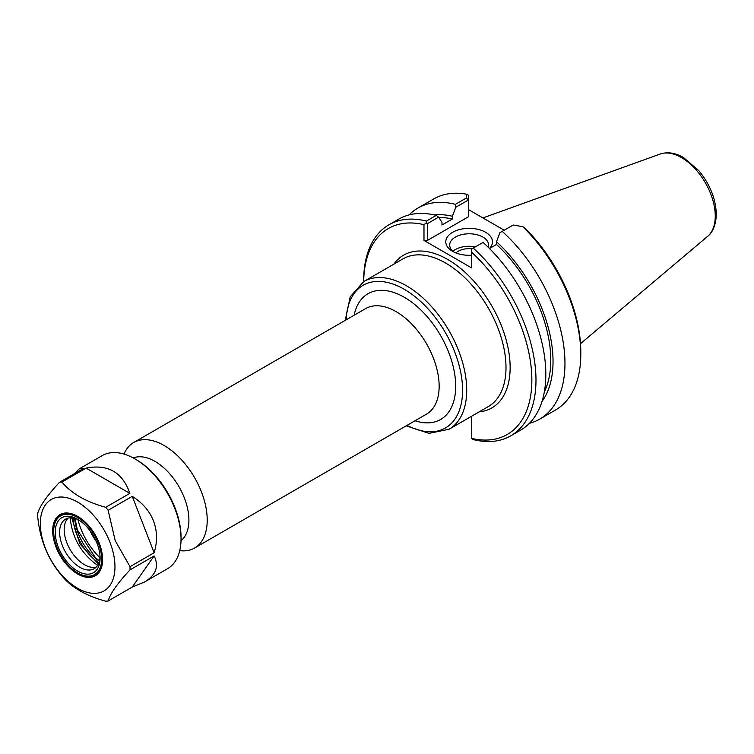 <?xml version="1.0" encoding="UTF-8"?>
<svg xmlns="http://www.w3.org/2000/svg" width="754" height="754" viewBox="0 0 754 754"><rect width="100%" height="100%" fill="white"/><g stroke="black" fill="none" stroke-linecap="round" stroke-linejoin="round"><path stroke-width="1.13" d="M363.692 281.581A118.915 68.652 60 0 1 423.984 224.664L423.984 240.432L471.542 267.887L471.542 252.119A118.915 68.652 60 0 1 531.853 380.063A118.915 68.652 60 0 1 471.542 438.376L471.542 416.274M179.735 550.637A60.923 35.174 -120 0 0 194.598 548.026A60.923 35.174 -120 0 0 207.218 520.137A60.923 35.174 -120 0 0 180.63 458.828A60.923 35.174 -120 0 0 133.684 442.513A60.923 35.174 -120 0 0 123.986 454.078M181.007 540.693A47.964 27.691 -120 0 0 188.905 520.137A47.964 27.691 -120 0 0 169.348 473.361A47.964 27.691 -120 0 0 133.232 457.942M541.994 401.496A111.149 64.175 60 0 0 496.5 241.742L499.902 232.703L513.22 225.022L522.795 226.69A121.837 70.339 60 0 1 580.797 354.192A121.837 70.339 60 0 1 555.566 409.969L539.732 419.111A121.837 70.339 60 0 1 529.402 423.324M502.221 231.374A121.837 70.339 60 0 1 539.732 419.111M580.797 354.192L580.797 351.807A118.915 68.652 -120 0 0 524.972 228.123L522.795 226.69M409.083 214.909A121.837 70.339 60 0 1 417.895 208.076L433.729 198.933A121.837 70.339 60 0 1 466.49 194.183L466.406 197.991L455.407 204.343L455.793 207.237L468.451 199.998L468.451 195.277L466.49 194.183M417.895 208.076A121.837 70.339 60 0 1 455.407 204.343M466.406 197.991L468.385 199.97M468.451 199.998L468.451 216.747L427.433 240.432L423.984 240.432M454.125 252.156A19.444 11.225 180 0 1 449.686 245.012A19.444 11.225 180 0 1 469.129 233.787A19.444 11.225 180 0 1 488.573 245.012A19.444 11.225 180 0 1 488.187 247.227M489.44 248.471A23.346 13.478 0 0 0 482.419 230.743A23.346 13.478 0 0 0 451.203 233.193A23.346 13.478 0 0 0 452.626 251.355A23.346 13.478 0 0 0 471.542 255.229M475.388 246.86A19.444 11.225 0 0 0 452.966 251.252M468.451 209.584L504.2 230.224M427.433 240.432L427.433 223.618L438.583 217.18L441.985 222.279L441.985 225.012L452.391 218.999L452.391 216.275L455.793 207.237M434.276 214.918A111.149 64.175 60 0 1 452.391 216.275M438.583 217.18L436.264 215.39L426.425 221.073A121.837 70.339 -120 0 0 388.913 224.815A121.837 70.339 -120 0 0 363.682 280.582L363.682 281.581M436.264 215.39A121.837 70.339 -120 0 0 398.753 219.131L388.913 224.815M426.425 221.073L426.246 222.93L423.984 224.664M510.75 435.84A121.837 70.339 -120 0 0 473.239 248.104L483.078 242.42A121.837 70.339 -120 0 1 520.59 430.157L510.75 435.84A121.837 70.339 -120 0 1 473.239 439.573L471.542 438.376M471.542 252.119L471.542 249.084L473.239 248.104M496.5 241.742L496.5 244.466L489.487 248.518M427.433 223.618L426.246 222.93M472.042 248.792A15.353 8.86 0 0 0 455.953 252.948M496.5 244.466A107.945 62.328 60 0 1 544.35 391.873M438.856 217.595A107.945 62.328 60 0 1 452.391 218.999M98.388 563.992L79.886 543.917L71.743 517.847M70.169 517.828C72.139 537.828 81.291 553.672 97.615 565.368M96.258 567.074A28.605 16.513 60 0 1 91.63 567.291A28.605 16.513 60 0 1 70.103 549.562A28.605 16.513 60 0 1 65.513 522.051A28.605 16.513 60 0 1 68.011 518.149M99.999 557.753A48.982 28.275 60 0 1 77.954 519.572M74.194 473.814L79.264 468.856L102.205 455.614A65.306 37.7 60 0 1 134.862 458.847A65.306 37.7 60 0 1 174.853 508.601A65.306 37.7 60 0 1 181.035 538.837A65.306 37.7 60 0 1 167.511 568.733L144.57 581.975L132.252 587.064L108.133 600.995A65.306 37.7 60 0 1 105.739 601.202C85.956 595.783 71.366 587.366 61.979 575.943A65.306 37.7 60 0 1 59.585 572.965C47.097 557.159 39.802 538.365 37.7 516.565A65.306 37.7 60 0 1 37.7 513.37C39.802 506 47.097 495.623 59.585 482.24A65.306 37.7 60 0 1 61.979 482.032L86.097 468.102C107.982 463.889 122.572 472.306 129.858 493.37L105.739 507.301A65.306 37.7 60 0 1 108.133 510.269L132.252 496.349C142.468 502.777 149.537 510.976 153.486 520.939C157.284 530.948 157.501 541.551 154.136 552.748L130.018 566.669A65.306 37.7 60 0 1 130.018 569.864L154.136 555.934C159.198 566.405 156.003 575.085 144.57 581.975M181.035 538.837L181.035 537.244A63.355 36.578 -120 0 0 175.032 507.913A63.355 36.578 -120 0 0 136.238 459.648L134.862 458.847M79.264 468.856L83.703 468.319L59.585 482.24M96.314 541.589A45.127 26.051 60 0 1 90.103 530.844M154.136 555.934L132.252 587.064M108.133 600.995C110.235 593.615 117.52 583.238 130.018 569.864M86.097 468.102L129.858 493.37M105.739 507.301C85.956 501.872 71.366 493.455 61.979 482.032M109.971 542.314A52.78 30.471 60 0 1 77.653 588.29A52.78 30.471 60 0 1 45.334 504.991A52.78 30.471 60 0 1 109.971 542.314M130.018 566.669L115.211 540.703L108.133 510.269M132.252 496.349L154.136 552.748M100.056 556.829A28.605 16.513 60 0 1 94.165 568.704A28.605 16.513 60 0 1 65.56 552.182A28.605 16.513 60 0 1 65.56 519.148A28.605 16.513 60 0 1 78.784 519.977M97.087 543.464A31.725 18.313 60 0 1 100.084 558.149A31.725 18.313 60 0 1 77.653 571.108A31.725 18.313 60 0 1 55.221 532.249A31.725 18.313 60 0 1 77.653 519.299A31.725 18.313 60 0 1 97.087 543.464M98.425 543.342A33.921 19.585 60 0 1 98.425 571.042A33.921 19.585 60 0 1 77.653 572.899A33.921 19.585 60 0 1 53.666 531.353A33.921 19.585 60 0 1 71.451 514.859A33.921 19.585 60 0 1 98.425 543.342M102.601 559.327A34.599 19.981 60 0 1 78.133 573.172A34.599 19.981 60 0 1 77.898 573.031M53.666 531.08A34.599 19.981 60 0 1 53.666 530.797A34.599 19.981 60 0 1 77.898 516.528M99.264 543.266A35.287 20.367 60 0 1 102.601 559.6A35.287 20.367 60 0 1 77.653 574.011A35.287 20.367 60 0 1 52.705 530.797A35.287 20.367 60 0 1 77.653 516.386A35.287 20.367 60 0 1 99.264 543.266M479.148 411.882A88.209 50.933 -120 0 0 491.872 306.058A88.209 50.933 -120 0 0 393.861 264.164M363.767 281.534L403.051 258.848A85.287 49.236 60 0 1 468.771 281.704A85.287 49.236 60 0 1 506 367.528A85.287 49.236 60 0 1 488.338 406.576L449.054 429.252A85.287 49.236 -120 0 0 466.717 390.214A85.287 49.236 -120 0 0 429.488 304.38A85.287 49.236 -120 0 0 363.767 281.534L350.224 296.784L345.257 320.356M346.171 319.828A82.365 47.549 60 0 1 405.718 290.149A82.365 47.549 60 0 1 462.579 390.214A82.365 47.549 60 0 1 407.085 425.35M415.039 420.751A72.62 41.922 -120 0 0 455.689 386.237A72.62 41.922 -120 0 0 409.724 300.733A72.62 41.922 -120 0 0 354.126 315.238M133.684 442.513L365.615 308.603A60.923 35.174 60 0 1 412.561 324.927A60.923 35.174 60 0 1 439.148 386.237A60.923 35.174 60 0 1 426.528 414.116L194.598 548.026M707.704 236.275C710.551 234.174 715.932 228.028 716.3 214.249C715.819 198.924 710.042 184.447 698.967 170.819L683.529 157.558C675.367 152.826 667.601 151.648 660.212 154.023A47.747 27.568 60 0 1 696.008 169.754A47.747 27.568 60 0 1 715.254 216.068A47.747 27.568 60 0 1 707.704 236.275L580.514 343.683M98.915 562.767A38.501 22.224 60 0 1 73.072 518.007M74.655 518.347A38.501 22.224 -120 0 0 99.405 561.221M406.18 425.869L429.073 433.362L449.054 429.252M660.212 154.023L482.909 217.934M74.976 518.441L77.379 529.902L95.39 557.677L99.49 560.891M77.653 572.899L78.133 573.172M53.666 531.353L53.666 530.797"/></g></svg>
